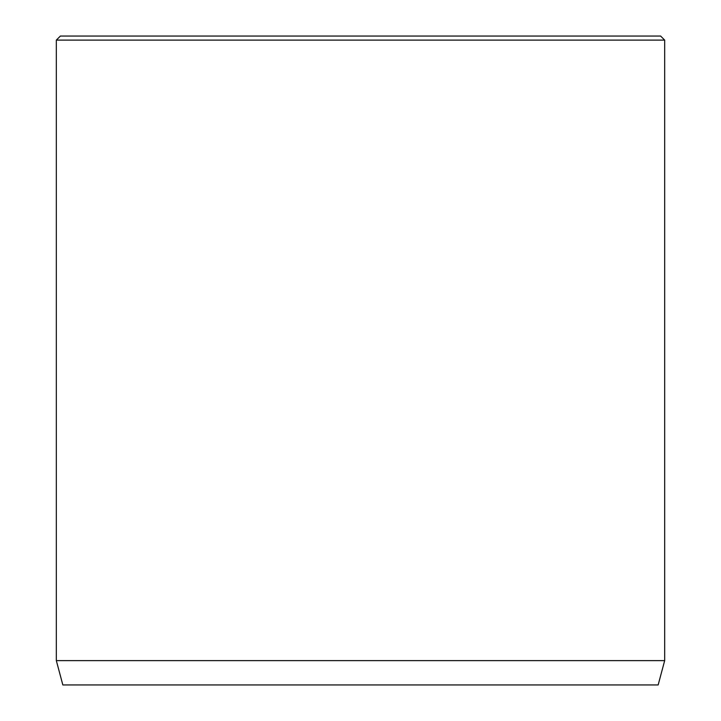 <?xml version="1.0" encoding="UTF-8"?>
<svg xmlns="http://www.w3.org/2000/svg" width="721" height="721" viewBox="0 0 721 721"><rect width="100%" height="100%" fill="white"/><g stroke="black" fill="none" stroke-linecap="round" stroke-linejoin="round"><path stroke-width="1.08" d="M664.672 660.616L56.328 660.616L62.844 684.95L658.156 684.95L664.672 660.616L664.672 40.106L56.328 40.106L60.384 36.05L660.616 36.05L664.672 40.106M56.328 660.616L56.328 40.106"/></g></svg>
